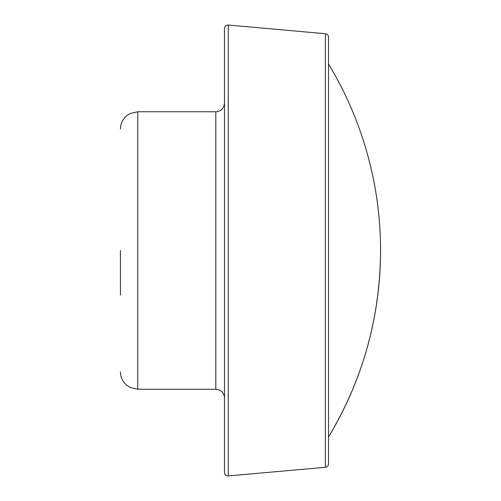 <?xml version="1.0" encoding="UTF-8"?>
<svg xmlns="http://www.w3.org/2000/svg" width="501" height="501" viewBox="0 0 501 501"><rect width="100%" height="100%" fill="white"/><g stroke="black" fill="none" stroke-linecap="round" stroke-linejoin="round"><path stroke-width="0.75" d="M120.434 250.5L120.434 295.02M215.818 389.239L215.818 111.761C220.985 111.341 223.878 108.454 224.486 103.093L224.486 397.907C223.878 392.546 220.985 389.659 215.818 389.239L137.775 389.239L130.147 387.467L127.041 385.513C122.758 381.987 120.553 377.447 120.434 371.899M224.486 250.5L224.486 472.493C224.761 474.766 226.02 475.919 228.262 475.95L228.262 25.05C226.02 25.081 224.761 26.234 224.486 28.507L224.486 250.5M325.381 467.276L325.381 33.724C327.303 34.043 328.355 35.195 328.543 37.174L328.543 463.826C328.355 465.805 327.303 466.957 325.381 467.276L228.262 475.95M380.566 250.5A360.031 360.031 0 0 1 328.543 436.928C362.887 379.533 380.228 317.39 380.566 250.5A360.031 360.031 0 0 0 328.543 64.072M215.818 111.761L137.775 111.761L137.775 389.239M137.775 111.761L130.147 113.533L127.041 115.487C122.758 119.013 120.553 123.553 120.434 129.101M325.381 33.724L228.262 25.05"/></g></svg>
